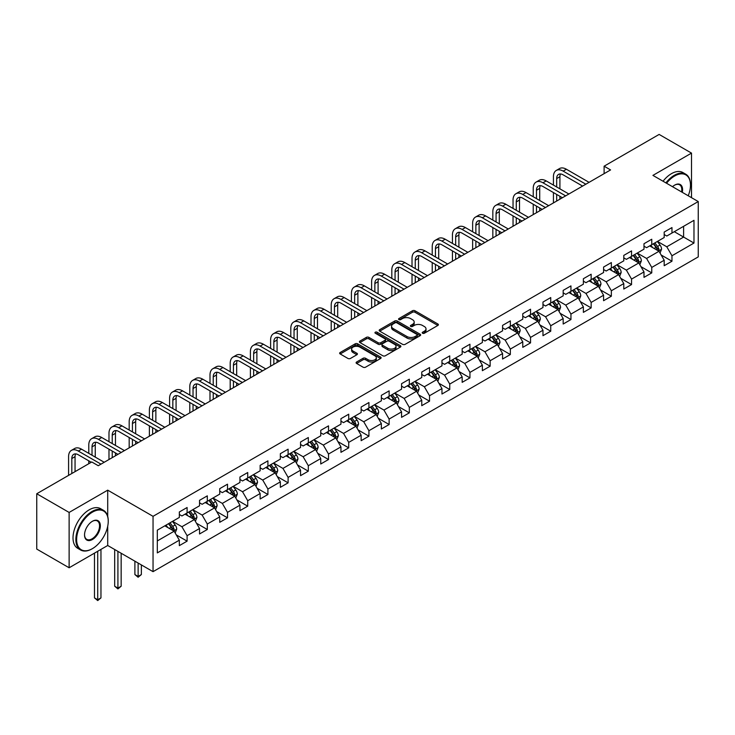 <?xml version="1.0" encoding="UTF-8"?>
<svg xmlns="http://www.w3.org/2000/svg" width="735" height="735" viewBox="0 0 735 735"><rect width="100%" height="100%" fill="white"/><g stroke="black" fill="none" stroke-linecap="round" stroke-linejoin="round"><path stroke-width="1.1" d="M422.579 333.249A1.259 0.726 0 0 0 424.352 333.249L437.858 325.449A1.801 1.038 0 0 0 438.391 324.714A1.801 1.038 0 0 0 437.858 323.979L414.981 310.767A1.801 1.038 0 0 0 412.436 310.767L398.93 318.567A1.259 0.726 0 0 0 398.563 319.082A1.259 0.726 0 0 0 398.93 319.596A1.259 0.726 0 0 0 400.713 319.596L402.458 318.586A5.751 3.317 0 0 1 410.599 318.586L412.5 319.688A5.751 3.317 0 0 1 414.182 322.04A5.751 3.317 0 0 1 412.5 324.383L410.755 325.394A1.259 0.726 0 0 0 410.387 325.908A1.259 0.726 0 0 0 410.755 326.423A1.259 0.726 0 0 0 412.537 326.423L414.283 325.412A5.751 3.317 0 0 1 422.414 325.412L424.325 326.515A5.751 3.317 0 0 1 426.006 328.867A5.751 3.317 0 0 1 424.325 331.209L422.579 332.22A1.259 0.726 0 0 0 422.202 332.735A1.259 0.726 0 0 0 422.579 333.249L422.579 332.22M356.631 361.997A1.801 1.038 0 0 0 356.108 362.732A1.801 1.038 0 0 0 356.631 363.467L363.053 367.169A1.801 1.038 0 0 0 365.598 367.169L380.592 358.515A1.801 1.038 0 0 0 381.125 357.78A1.801 1.038 0 0 0 380.592 357.045L357.715 343.833A1.801 1.038 0 0 0 355.17 343.833L340.176 352.497A1.801 1.038 0 0 0 339.644 353.232A1.801 1.038 0 0 0 340.176 353.958L347.931 358.441A1.801 1.038 0 0 0 350.466 358.441L356.888 354.729A1.801 1.038 0 0 0 357.412 353.994A1.801 1.038 0 0 0 356.888 353.269L353.039 351.045A4.805 2.775 0 0 1 351.633 349.079A4.805 2.775 0 0 1 354.601 346.516A4.805 2.775 0 0 1 359.847 347.122L374.905 355.813A4.805 2.775 0 0 1 376.311 357.78A4.805 2.775 0 0 1 373.343 360.343A4.805 2.775 0 0 1 368.106 359.737L365.598 358.294A1.801 1.038 0 0 0 363.053 358.294L356.631 361.997L356.631 363.467M107.714 490.162L69.127 512.442L36.75 493.755L36.75 549.082L69.127 567.769L107.714 545.489L153.045 571.665L153.045 516.328L107.714 490.162L107.714 516.429M691.516 197.669L691.516 153.11L652.928 175.389L698.25 201.555L153.045 516.328M691.516 153.11L659.139 134.422L604.106 166.193L604.106 173.671M36.75 493.755L91.792 461.975L98.26 465.714L610.574 169.932L604.106 166.193M402.587 344.347A1.801 1.038 0 0 0 405.132 344.347L420.126 335.684A1.801 1.038 0 0 0 420.659 334.958A1.801 1.038 0 0 0 420.126 334.223L397.249 321.011A1.801 1.038 0 0 0 394.704 321.011L379.701 329.666A1.801 1.038 0 0 0 379.177 330.401A1.801 1.038 0 0 0 379.701 331.136L402.587 344.347M375.824 333.515A1.259 0.726 0 0 1 377.101 333.699L400.336 347.113L385.361 355.758A1.801 1.038 0 0 1 382.816 355.758L359.939 342.547L359.939 341.086A1.801 1.038 0 0 0 359.415 341.812A1.801 1.038 0 0 0 359.939 342.547M359.939 341.086L366.361 337.374A1.801 1.038 0 0 1 368.896 337.374L378.176 342.731A1.801 1.038 0 0 0 380.721 342.731L384.984 340.277A1.801 1.038 0 0 0 385.507 339.542A1.801 1.038 0 0 0 384.984 338.807L375.319 333.231A1.259 0.726 0 0 1 374.951 332.716A1.259 0.726 0 0 1 375.732 332.045A1.259 0.726 0 0 1 377.101 332.202L400.364 345.634A1.801 1.038 0 0 1 400.887 346.369A1.801 1.038 0 0 1 400.364 347.104L400.364 345.634M153.045 571.665L698.25 256.892L698.25 201.555M176.29 534.915L187.103 541.153L187.103 535.696L199.534 528.52L199.534 533.977L207.307 529.494L207.307 524.037L219.737 516.852L219.737 522.309L227.51 517.826L227.51 512.368L239.941 505.193L239.941 510.65L247.713 506.167L247.713 500.71L260.144 493.525L260.144 498.982L267.917 494.499L267.917 489.041L280.347 481.866L280.347 487.323L288.111 482.84L288.111 477.382L300.551 470.198L300.551 475.655L308.314 471.172L308.314 465.714L320.754 458.539L320.754 463.996L328.517 459.513L328.517 454.046L340.948 446.871L340.948 452.328L348.721 447.845L348.721 442.387L361.151 435.212L361.151 440.669L368.924 436.186L368.924 430.719L381.355 423.544L381.355 429.001L389.127 424.518L389.127 419.06L401.558 411.885L401.558 417.342L409.331 412.849L409.331 407.392L421.761 400.217L421.761 405.674L429.534 401.191L429.534 395.733L441.965 388.558L441.965 394.015L449.737 389.522L449.737 384.065L462.168 376.89L462.168 382.347L469.941 377.863L469.941 372.406L482.371 365.231L482.371 370.688L490.135 366.195L490.135 360.738L502.575 353.563L502.575 359.02L510.338 354.536L510.338 349.079L522.778 341.894L522.778 347.361L530.541 342.868L530.541 337.411L542.972 330.236L542.972 335.693L550.745 331.209L550.745 325.752L563.175 318.567L563.175 324.034L570.948 319.541L570.948 314.084L583.379 306.908L583.379 312.366L591.151 307.882L591.151 302.425L603.582 295.24L603.582 300.698L611.355 296.214L611.355 290.757L623.785 283.581L623.785 289.039L631.558 284.555L631.558 279.098L643.989 271.913L643.989 277.371L651.761 272.887L651.761 267.43L664.192 260.254L664.192 265.712L671.965 261.228L671.965 255.771L693.978 243.055L693.978 220.325L683.614 226.306L683.614 237.074L693.978 243.055M187.103 541.153L179.331 545.646L179.331 540.179L157.318 552.895L157.318 530.165L179.331 517.449L179.331 511.992L187.103 507.508L187.103 512.966L199.534 505.79L199.534 500.333L207.307 495.849L207.307 501.307L219.737 494.122L219.737 488.665L227.51 484.181L227.51 489.639L239.941 482.463L239.941 477.006L247.713 472.522L247.713 477.98L260.144 470.795L260.144 465.338L267.917 460.854L267.917 466.312L280.347 459.136L280.347 453.679L288.111 449.186L288.111 454.653L300.551 447.468L300.551 442.011L308.314 437.527L308.314 442.985L320.754 435.809L320.754 430.352L328.517 425.859L328.517 431.316L340.948 424.141L340.948 418.684L348.721 414.2L348.721 419.657L361.151 412.482L361.151 407.025L368.924 402.532L368.924 407.989L381.355 400.814L381.355 395.356L389.127 390.873L389.127 396.33L401.558 389.155L401.558 383.698L409.331 379.205L409.331 384.662L421.761 377.487L421.761 372.029L429.534 367.546L429.534 373.003L441.965 365.828L441.965 360.37L449.737 355.878L449.737 361.335L462.168 354.16L462.168 348.702L469.941 344.219L469.941 349.676L482.371 342.501L482.371 337.034L490.135 332.551L490.135 338.008L502.575 330.833L502.575 325.375L510.338 320.892L510.338 326.349L522.778 319.174L522.778 313.707L530.541 309.224L530.541 314.681L542.972 307.506L542.972 302.048L550.745 297.565L550.745 303.022L563.175 295.837L563.175 290.38L570.948 285.897L570.948 291.354L583.379 284.179L583.379 278.721L591.151 274.238L591.151 279.695L603.582 272.51L603.582 267.053L611.355 262.57L611.355 268.027L623.785 260.851L623.785 255.394L631.558 250.911L631.558 256.368L643.989 249.183L643.989 243.726L651.761 239.242L651.761 244.7L664.192 237.524L664.192 232.067L671.965 227.574L671.965 233.041L693.978 220.325M185.027 514.16L194.352 519.544L181.922 526.729L172.596 521.345M179.331 514.463L181.922 515.961L187.103 512.966M181.922 526.729L187.103 535.696M194.352 519.544L199.534 528.52M205.23 502.501L214.556 507.885L202.125 515.06L192.8 509.677M199.534 502.795L202.125 504.293L207.307 501.307M202.125 515.06L207.307 524.037M214.556 507.885L219.737 516.852M225.434 490.833L234.759 496.217L222.328 503.401L213.003 498.018M219.737 491.136L222.328 492.634L227.51 489.639M222.328 503.401L227.51 512.368M234.759 496.217L239.941 505.193M245.637 479.174L254.962 484.558L242.532 491.733L233.206 486.349M239.941 479.468L242.532 480.966L247.713 477.98M242.532 491.733L247.713 500.71M254.962 484.558L260.144 493.525M265.84 467.506L275.166 472.89L262.735 480.065L253.41 474.691M260.144 467.809L262.735 469.307L267.917 466.312M262.735 480.065L267.917 489.041M275.166 472.89L280.347 481.866M286.044 455.847L295.369 461.231L282.938 468.406L273.613 463.022M280.347 456.141L282.938 457.639L288.111 454.653M282.938 468.406L288.111 477.382M295.369 461.231L300.551 470.198M306.247 444.179L315.572 449.563L303.142 456.738L293.816 451.354M300.551 444.482L303.142 445.98L308.314 442.985M303.142 456.738L308.314 465.714M315.572 449.563L320.754 458.539M326.45 432.52L335.776 437.904L323.336 445.079L314.02 439.695M320.754 432.814L323.336 434.312L328.517 431.316M323.336 445.079L328.517 454.046M335.776 437.904L340.948 446.871M346.654 420.852L355.97 426.236L343.539 433.411L334.214 428.027M340.948 421.155L343.539 422.643L348.721 419.657M343.539 433.411L348.721 442.387M355.97 426.236L361.151 435.212M366.857 409.193L376.173 414.577L363.742 421.752L354.417 416.368M361.151 409.487L363.742 410.984L368.924 407.989M363.742 421.752L368.924 430.719M376.173 414.577L381.355 423.544M387.051 397.525L396.376 402.909L383.946 410.084L374.62 404.7M381.355 397.828L383.946 399.316L389.127 396.33M383.946 410.084L389.127 419.06M396.376 402.909L401.558 411.885M407.254 385.866L416.58 391.25L404.149 398.425L394.824 393.041M401.558 386.16L404.149 387.657L409.331 384.662M404.149 398.425L409.331 407.392M416.58 391.25L421.761 400.217M427.458 374.198L436.783 379.582L424.352 386.757L415.027 381.373M421.761 374.501L424.352 375.989L429.534 373.003M424.352 386.757L429.534 395.733M436.783 379.582L441.965 388.558M447.661 362.539L456.986 367.923L444.556 375.098L435.23 369.714M441.965 362.833L444.556 364.33L449.737 361.335M444.556 375.098L449.737 384.065M456.986 367.923L462.168 376.89M467.864 350.871L477.19 356.254L464.759 363.43L455.434 358.046M462.168 351.174L464.759 352.662L469.941 349.676M464.759 363.43L469.941 372.406M477.19 356.254L482.371 365.231M488.068 339.212L497.393 344.586L484.962 351.771L475.637 346.387M482.371 339.506L484.962 341.003L490.135 338.008M484.962 351.771L490.135 360.738M497.393 344.586L502.575 353.563M508.271 327.544L517.596 332.927L505.166 340.103L495.84 334.719M502.575 327.847L505.166 329.335L510.338 326.349M505.166 340.103L510.338 349.079M517.596 332.927L522.778 341.894M528.474 315.875L537.799 321.259L525.36 328.444L516.043 323.06M522.778 316.179L525.36 317.676L530.541 314.681M525.36 328.444L530.541 337.411M537.799 321.259L542.972 330.236M548.678 304.216L558.003 309.6L545.563 316.776L536.238 311.392M542.972 304.51L545.563 306.008L550.745 303.022M545.563 316.776L550.745 325.752M558.003 309.6L563.175 318.567M568.881 292.548L578.197 297.932L565.766 305.117L556.441 299.733M563.175 292.852L565.766 294.349L570.948 291.354M565.766 305.117L570.948 314.084M578.197 297.932L583.379 306.908M589.075 280.889L598.4 286.273L585.97 293.449L576.644 288.065M583.379 281.183L585.97 282.681L591.151 279.695M585.97 293.449L591.151 302.425M598.4 286.273L603.582 295.24M609.278 269.221L618.604 274.605L606.173 281.79L596.848 276.406M603.582 269.524L606.173 271.022L611.355 268.027M606.173 281.79L611.355 290.757M618.604 274.605L623.785 283.581M629.482 257.562L638.807 262.946L626.376 270.122L617.051 264.738M623.785 257.856L626.376 259.354L631.558 256.368M626.376 270.122L631.558 279.098M638.807 262.946L643.989 271.913M649.685 245.894L659.01 251.278L646.579 258.454L637.254 253.079M643.989 246.197L646.579 247.695L651.761 244.7M646.579 258.454L651.761 267.43M659.01 251.278L664.192 260.254M674.289 231.69L683.614 237.074L666.783 246.795L657.457 241.411M664.192 234.529L666.783 236.027L671.965 233.041M666.783 246.795L671.965 255.771M69.127 512.442L69.127 567.769M157.318 540.932L174.149 531.212L164.824 525.828M174.149 531.212L179.331 540.179M661.151 254.981L671.965 261.228M640.948 266.649L651.761 272.887M620.744 278.308L631.558 284.555M600.541 289.976L611.355 296.214M580.338 301.635L591.151 307.882M560.134 313.303L570.948 319.541M539.931 324.962L550.745 331.209M519.728 336.63L530.541 342.868M499.524 348.289L510.338 354.536M479.33 359.957L490.135 366.195M459.127 371.616L469.941 377.863M438.924 383.284L449.737 389.522M418.72 394.943L429.534 401.191M398.517 406.611L409.331 412.849M378.314 418.27L389.127 424.518M358.11 429.938L368.924 436.186M337.907 441.606L348.721 447.845M317.704 453.265L328.517 459.513M297.5 464.933L308.314 471.172M277.297 476.592L288.111 482.84M257.103 488.261L267.917 494.499M236.9 499.919L247.713 506.167M216.696 511.588L227.51 517.826M196.493 523.246L207.307 529.494M107.714 545.489L107.714 526.196M423.075 333.424L424.325 332.707A5.751 3.317 0 0 0 426.006 330.355L426.006 328.867M414.182 322.04L414.182 323.529A5.751 3.317 0 0 1 412.5 325.881L411.26 326.597M437.839 325.467L414.981 312.265A1.801 1.038 0 0 0 412.436 312.265L399.436 319.771M420.108 335.702L397.249 322.509A1.801 1.038 0 0 0 394.704 322.509L379.729 331.154M416.947 335.463A1.259 0.726 0 0 0 417.315 334.958A1.259 0.726 0 0 0 416.947 334.443L396.863 322.84A1.259 0.726 0 0 0 395.09 322.84L393.243 323.905A5.751 3.317 0 0 0 391.562 326.257A5.751 3.317 0 0 0 393.243 328.609L406.969 336.529A5.751 3.317 0 0 0 415.11 336.529L416.947 335.463L416.947 336.961A1.259 0.726 0 0 0 417.315 336.446L417.315 334.958M391.562 326.257L391.562 327.755A5.751 3.317 0 0 0 393.243 330.098L393.243 328.609M416.947 336.961L415.11 338.026A5.751 3.317 0 0 1 406.969 338.026L393.243 330.098M359.966 342.565L366.361 338.872L366.361 337.374M385.507 339.542L385.507 341.04A1.801 1.038 0 0 1 384.984 341.766L380.721 344.228A1.801 1.038 0 0 1 378.176 344.228L368.896 338.872A1.801 1.038 0 0 0 366.361 338.872M387.804 348.289A4.805 2.775 0 0 0 393.05 348.895A4.805 2.775 0 0 0 396.018 346.332A4.805 2.775 0 0 0 394.612 344.366L389.302 341.297A1.801 1.038 0 0 0 386.757 341.297L382.503 343.76A1.801 1.038 0 0 0 381.979 344.494A1.801 1.038 0 0 0 382.503 345.229L387.804 348.289L387.804 349.786A4.805 2.775 0 0 0 393.05 350.393A4.805 2.775 0 0 0 396.018 347.82L396.018 346.332M381.979 344.494L381.979 345.992A1.801 1.038 0 0 0 382.503 346.727L382.503 345.229M387.804 349.786L382.503 346.727M376.311 357.78L376.311 359.277A4.805 2.775 0 0 1 373.343 361.84A4.805 2.775 0 0 1 368.106 361.234L365.598 359.783A1.801 1.038 0 0 0 363.053 359.783L356.659 363.476M351.633 349.079L351.633 350.577A4.805 2.775 0 0 0 353.039 352.543L353.039 351.045M356.861 354.748L353.039 352.543M380.574 358.524L357.715 345.331A1.801 1.038 0 0 0 355.17 345.331L340.195 353.976M660.03 253.051L661.573 249.174A4.851 2.802 -120 0 0 660.03 245.04L657.356 241.475M652.689 247.631L650.879 245.205M658.257 250.846L658.955 249.376A4.851 2.802 -120 0 0 657.568 246.464L654.894 242.89M653.672 243.597L656.64 247.548A2.471 1.424 60 0 1 657.09 248.301L658.955 249.376M653.341 243.79L656.015 247.355A4.851 2.802 60 0 1 657.402 250.277M553.437 185.091L553.437 176.722A13.735 7.929 60 0 1 556.285 170.437L559.519 168.563A13.735 7.929 60 0 1 566.391 169.243L589.075 182.344M556.285 170.437A13.735 7.929 60 0 1 563.157 171.117L585.841 184.209M582.607 186.084L563.157 174.856A9.16 5.283 -120 0 0 558.572 174.397A9.16 5.283 -120 0 0 556.68 178.587L556.68 186.966M560.493 173.975A9.16 5.283 -120 0 0 559.914 176.722L559.914 188.831M556.68 194.444L556.68 201.05M559.914 196.309L559.914 199.185M553.437 202.924L553.437 192.57M688.236 195.776A22.344 12.899 120 0 0 690.477 185.11A22.344 12.899 120 0 0 674.684 175.987A22.344 12.899 120 0 0 666.562 183.263M665.892 182.877A22.895 13.221 -60 0 1 674.289 175.316A22.895 13.221 -60 0 1 685.737 174.186A22.895 13.221 -60 0 1 690.477 184.66A22.895 13.221 -60 0 1 690.477 184.889M672.525 186.708A11.172 6.45 -60 0 1 674.684 185.11L674.684 185.11A11.172 6.45 -60 0 1 682.282 192.34M663.043 181.233A22.895 13.221 -60 0 1 671.441 173.671A22.895 13.221 -60 0 1 682.888 172.541L685.737 174.186M681.575 191.936A10.621 6.137 120 0 0 679.599 184.807A10.621 6.137 120 0 0 674.482 185.229M92.05 548.852L92.435 548.632A22.344 12.899 120 0 0 108.238 521.271A22.344 12.899 120 0 0 92.435 512.148A22.344 12.899 120 0 0 76.633 539.508A22.344 12.899 120 0 0 92.435 548.632L92.05 548.852A22.895 13.221 -60 0 1 80.602 549.991A22.895 13.221 -60 0 1 77.092 531.644A22.895 13.221 -60 0 1 92.05 511.468A22.895 13.221 -60 0 1 103.497 510.338A22.895 13.221 -60 0 1 108.238 520.821A22.895 13.221 -60 0 1 108.238 521.041M92.435 539.508A11.172 6.45 -60 0 1 84.534 534.951A11.172 6.45 -60 0 1 92.435 521.262L92.435 521.262A11.172 6.45 -60 0 1 100.337 525.828A11.172 6.45 -60 0 1 92.435 539.508M84.543 534.722A10.621 6.137 120 0 0 86.739 539.361A10.621 6.137 120 0 0 92.05 538.838A10.621 6.137 120 0 0 98.986 529.476A10.621 6.137 120 0 0 97.36 520.968A10.621 6.137 120 0 0 92.243 521.381M80.602 549.991L77.754 548.347A22.895 13.221 -60 0 1 74.244 529.999A22.895 13.221 -60 0 1 89.201 509.824A22.895 13.221 -60 0 1 100.649 508.693L103.497 510.338M639.836 264.719L641.37 260.833A4.851 2.802 -120 0 0 639.827 256.699L637.153 253.134M632.495 259.299L630.676 256.873M638.053 262.514L638.752 261.044A4.851 2.802 -120 0 0 637.364 258.123L634.691 254.558M633.478 255.256L636.437 259.216A2.471 1.424 60 0 1 636.887 259.969L638.752 261.044M633.138 255.449L635.812 259.023A4.851 2.802 60 0 1 637.199 261.936M619.633 276.378L621.167 272.501A4.851 2.802 -120 0 0 619.623 268.367L616.95 264.802M612.292 270.958L610.473 268.541M617.85 274.173L618.548 272.703A4.851 2.802 -120 0 0 617.161 269.791L614.488 266.217M613.275 266.924L616.233 270.875A2.471 1.424 60 0 1 616.683 271.628L618.548 272.703M612.935 267.117L615.608 270.682A4.851 2.802 60 0 1 616.996 273.604M533.233 196.759L533.233 188.39A13.735 7.929 60 0 1 536.081 182.096L539.315 180.231A13.735 7.929 60 0 1 546.188 180.911L568.881 194.012M536.081 182.096A13.735 7.929 60 0 1 542.954 182.776L565.638 195.877M562.404 197.743L542.954 186.515A9.16 5.283 -120 0 0 538.369 186.065A9.16 5.283 -120 0 0 536.476 190.255L536.476 198.625M540.289 185.643A9.16 5.283 -120 0 0 539.711 188.39L539.711 200.499M536.476 206.103L536.476 212.718M539.711 207.977L539.711 210.844M533.233 214.583L533.233 204.238M513.039 208.428L513.039 200.049A13.735 7.929 60 0 1 515.878 193.764L519.121 191.89A13.735 7.929 60 0 1 525.984 192.57L548.678 205.671M515.878 193.764A13.735 7.929 60 0 1 522.75 194.444L545.434 207.536M542.2 209.411L522.75 198.184A9.16 5.283 -120 0 0 518.166 197.724A9.16 5.283 -120 0 0 516.273 201.923L516.273 210.293M520.086 197.302A9.16 5.283 -120 0 0 519.507 200.049L519.507 212.158M516.273 217.771L516.273 224.377M519.507 219.636L519.507 222.512M513.039 226.251L513.039 215.897M599.429 288.046L600.964 284.16A4.851 2.802 -120 0 0 599.42 280.026L596.746 276.461M592.088 282.626L590.269 280.2M597.656 285.841L598.345 284.371A4.851 2.802 -120 0 0 596.958 281.45L594.284 277.885M593.071 278.583L596.03 282.543A2.471 1.424 60 0 1 596.48 283.297L598.345 284.371M592.732 278.776L595.405 282.35A4.851 2.802 60 0 1 596.792 285.263M579.226 299.705L580.76 295.828A4.851 2.802 -120 0 0 579.217 291.694L576.543 288.129M571.885 294.285L570.066 291.868M577.453 297.5L578.142 296.03A4.851 2.802 -120 0 0 576.755 293.118L574.081 289.544M572.868 290.252L575.836 294.211A2.471 1.424 60 0 1 576.277 294.956L578.142 296.03M572.528 290.444L575.202 294.009A4.851 2.802 60 0 1 576.589 296.931M559.023 311.374L560.566 307.487A4.851 2.802 -120 0 0 559.013 303.362L556.34 299.788M551.682 305.953L549.863 303.527M557.249 309.169L557.938 307.699A4.851 2.802 -120 0 0 556.551 304.777L553.878 301.212M552.665 301.91L555.632 305.87A2.471 1.424 60 0 1 556.083 306.624L557.938 307.699M552.325 302.103L554.999 305.677A4.851 2.802 60 0 1 556.386 308.599M492.836 220.087L492.836 211.717A13.735 7.929 60 0 1 495.675 205.423L498.918 203.558A13.735 7.929 60 0 1 505.781 204.238L528.474 217.339M495.675 205.423A13.735 7.929 60 0 1 502.547 206.103L525.231 219.205M521.997 221.07L502.547 209.843A9.16 5.283 -120 0 0 497.962 209.392A9.16 5.283 -120 0 0 496.07 213.582L496.07 221.961M499.883 208.97A9.16 5.283 -120 0 0 499.304 211.717L499.304 223.826M496.07 229.43L496.07 236.045M499.304 231.304L499.304 234.171M492.836 237.91L492.836 227.565M472.633 231.755L472.633 223.376A13.735 7.929 60 0 1 475.471 217.091L478.715 215.217A13.735 7.929 60 0 1 485.578 215.897L508.271 228.998M475.471 217.091A13.735 7.929 60 0 1 482.344 217.771L505.028 230.873M501.794 232.738L482.344 221.511A9.16 5.283 -120 0 0 477.768 221.051A9.16 5.283 -120 0 0 475.867 225.25L475.867 233.62M479.679 220.629A9.16 5.283 -120 0 0 479.11 223.376L479.11 235.485M475.867 241.098L475.867 247.704M479.11 242.963L479.11 245.839M472.633 249.578L472.633 239.224M452.429 243.414L452.429 235.044A13.735 7.929 60 0 1 455.268 228.75L458.511 226.885A13.735 7.929 60 0 1 465.374 227.565L488.068 240.667M455.268 228.75A13.735 7.929 60 0 1 462.14 229.43L484.834 242.532M481.59 244.406L462.14 233.17A9.16 5.283 -120 0 0 457.565 232.719A9.16 5.283 -120 0 0 455.663 236.909L455.663 245.288M459.476 232.297A9.16 5.283 -120 0 0 458.906 235.044L458.906 247.153M455.663 252.757L455.663 259.372M458.906 254.632L458.906 257.498M452.429 261.237L452.429 250.892M538.819 323.033L540.363 319.155A4.851 2.802 -120 0 0 538.81 315.021L536.137 311.456M531.478 317.612L529.659 315.196M537.046 320.827L537.735 319.358A4.851 2.802 -120 0 0 536.348 316.445L533.674 312.871M532.462 313.579L535.429 317.538A2.471 1.424 60 0 1 535.879 318.283L537.735 319.358M532.122 313.771L534.795 317.336A4.851 2.802 60 0 1 536.183 320.258M432.226 255.082L432.226 246.703A13.735 7.929 60 0 1 435.074 240.418L438.308 238.544A13.735 7.929 60 0 1 445.18 239.224L467.864 252.325M435.074 240.418A13.735 7.929 60 0 1 441.937 241.098L464.63 254.2M461.387 256.065L441.937 244.838A9.16 5.283 -120 0 0 437.362 244.378A9.16 5.283 -120 0 0 435.46 248.577L435.46 256.947M439.273 243.956A9.16 5.283 -120 0 0 438.703 246.703L438.703 258.821M435.46 264.425L435.46 271.031M438.703 266.29L438.703 269.166M432.226 272.906L432.226 262.551M518.616 334.701L520.159 330.814A4.851 2.802 -120 0 0 518.607 326.689L515.933 323.115M511.275 329.28L509.456 326.854M516.843 332.496L517.541 331.026A4.851 2.802 -120 0 0 516.145 328.104L513.471 324.539M512.258 325.238L515.226 329.197A2.471 1.424 60 0 1 515.676 329.951L517.541 331.026M511.918 325.44L514.592 329.004A4.851 2.802 60 0 1 515.979 331.926M412.023 266.741L412.023 258.371A13.735 7.929 60 0 1 414.871 252.077L418.105 250.212A13.735 7.929 60 0 1 424.977 250.892L447.661 263.994M414.871 252.077A13.735 7.929 60 0 1 421.734 252.757L444.427 265.859M441.184 267.733L421.734 256.497A9.16 5.283 -120 0 0 417.158 256.046A9.16 5.283 -120 0 0 415.257 260.236L415.257 268.615M419.069 255.624A9.16 5.283 -120 0 0 418.5 258.371L418.5 270.48M415.257 276.084L415.257 282.699M418.5 277.959L418.5 280.825M412.023 284.564L412.023 274.219M498.413 346.36L499.956 342.482A4.851 2.802 -120 0 0 498.404 338.348L495.73 334.783M491.072 340.939L489.262 338.523M496.639 344.155L497.338 342.685A4.851 2.802 -120 0 0 495.941 339.772L493.277 336.198M492.055 336.906L495.022 340.865A2.471 1.424 60 0 1 495.473 341.61L497.338 342.685M491.715 337.099L494.389 340.663A4.851 2.802 60 0 1 495.785 343.585M391.819 278.409L391.819 270.03A13.735 7.929 60 0 1 394.667 263.746L397.901 261.871A13.735 7.929 60 0 1 404.774 262.551L427.458 275.653M394.667 263.746A13.735 7.929 60 0 1 401.531 264.425L424.224 277.527M420.98 279.392L401.531 268.165A9.16 5.283 -120 0 0 396.955 267.705A9.16 5.283 -120 0 0 395.062 271.904L395.062 280.274M398.866 267.283A9.16 5.283 -120 0 0 398.296 270.03L398.296 282.148M395.062 287.752L395.062 294.358M398.296 289.618L398.296 292.493M391.819 296.233L391.819 285.878M478.209 358.028L479.753 354.141A4.851 2.802 -120 0 0 478.2 350.016L475.527 346.442M470.869 352.607L469.059 350.182M476.436 355.823L477.134 354.353A4.851 2.802 -120 0 0 475.747 351.431L473.074 347.866M471.852 348.565L474.819 352.524A2.471 1.424 60 0 1 475.269 353.278L477.134 354.353M471.512 348.767L474.185 352.331A4.851 2.802 60 0 1 475.582 355.253M371.616 290.068L371.616 281.698A13.735 7.929 60 0 1 374.464 275.404L377.698 273.539A13.735 7.929 60 0 1 384.57 274.219L407.254 287.321M374.464 275.404A13.735 7.929 60 0 1 381.327 276.084L404.02 289.186M400.786 291.06L381.327 279.824A9.16 5.283 -120 0 0 376.752 279.373A9.16 5.283 -120 0 0 374.859 283.563L374.859 291.942M378.663 278.951A9.16 5.283 -120 0 0 378.093 281.698L378.093 293.807M374.859 299.411L374.859 306.026M378.093 301.286L378.093 304.152M371.616 307.892L371.616 297.546M458.006 369.687L459.55 365.81A4.851 2.802 -120 0 0 457.997 361.675L455.332 358.11M450.665 364.275L448.855 361.85M456.233 367.482L456.931 366.021A4.851 2.802 -120 0 0 455.544 363.099L452.87 359.525M451.648 360.233L454.616 364.192A2.471 1.424 60 0 1 455.066 364.937L456.931 366.021M451.318 360.426L453.991 363.99A4.851 2.802 60 0 1 455.378 366.912M351.413 301.736L351.413 293.357A13.735 7.929 60 0 1 354.261 287.073L357.495 285.198A13.735 7.929 60 0 1 364.367 285.878L387.051 298.98M354.261 287.073A13.735 7.929 60 0 1 361.124 287.752L383.817 300.854M380.583 302.719L361.124 291.492A9.16 5.283 -120 0 0 356.548 291.032A9.16 5.283 -120 0 0 354.656 295.231L354.656 303.601M358.469 290.61A9.16 5.283 -120 0 0 357.89 293.357L357.89 305.475M354.656 311.08L354.656 317.685M357.89 312.945L357.89 315.82M351.413 319.56L351.413 309.214M437.803 381.355L439.346 377.478A4.851 2.802 -120 0 0 437.803 373.343L435.129 369.769M430.462 375.934L428.652 373.509M436.03 379.15L436.728 377.68A4.851 2.802 -120 0 0 435.34 374.758L432.667 371.193M431.445 371.892L434.413 375.851A2.471 1.424 60 0 1 434.863 376.605L436.728 377.68M431.114 372.094L433.788 375.659A4.851 2.802 60 0 1 435.175 378.58M331.209 313.395L331.209 305.025A13.735 7.929 60 0 1 334.058 298.732L337.291 296.866A13.735 7.929 60 0 1 344.164 297.546L366.857 310.648M334.058 298.732A13.735 7.929 60 0 1 340.93 299.411L363.614 312.513M360.38 314.387L340.93 303.151A9.16 5.283 -120 0 0 336.345 302.701A9.16 5.283 -120 0 0 334.453 306.89L334.453 315.269M338.265 302.278A9.16 5.283 -120 0 0 337.687 305.025L337.687 317.134M334.453 322.748L334.453 329.353M337.687 324.613L337.687 327.479M331.209 331.219L331.209 320.873M417.609 393.014L419.143 389.137A4.851 2.802 -120 0 0 417.599 385.002L414.926 381.437M410.268 387.602L408.449 385.177M415.826 390.809L416.524 389.348A4.851 2.802 -120 0 0 415.137 386.426L412.464 382.852M411.251 383.56L414.209 387.52A2.471 1.424 60 0 1 414.659 388.264L416.524 389.348M410.911 383.753L413.584 387.317A4.851 2.802 60 0 1 414.972 390.239M311.015 325.063L311.015 316.684A13.735 7.929 60 0 1 313.854 310.4L317.097 308.525A13.735 7.929 60 0 1 323.96 309.214L346.654 322.307M313.854 310.4A13.735 7.929 60 0 1 320.726 311.08L343.41 324.181M340.176 326.046L320.726 314.819A9.16 5.283 -120 0 0 316.142 314.369A9.16 5.283 -120 0 0 314.249 318.558L314.249 326.928M318.062 313.946A9.16 5.283 -120 0 0 317.483 316.684L317.483 328.802M314.249 334.407L314.249 341.012M317.483 336.272L317.483 339.147M311.015 342.887L311.015 332.542M397.405 404.682L398.94 400.805A4.851 2.802 -120 0 0 397.396 396.67L394.723 393.096M390.065 399.261L388.245 396.836M395.632 402.477L396.321 401.007A4.851 2.802 -120 0 0 394.934 398.085L392.26 394.52M391.048 395.219L394.006 399.178A2.471 1.424 60 0 1 394.456 399.932L396.321 401.007M390.708 395.421L393.381 398.986A4.851 2.802 60 0 1 394.768 401.907M290.812 336.722L290.812 328.352A13.735 7.929 60 0 1 293.651 322.059L296.894 320.194A13.735 7.929 60 0 1 303.757 320.873L326.45 333.975M293.651 322.059A13.735 7.929 60 0 1 300.523 322.748L323.207 335.84M319.973 337.714L300.523 326.478A9.16 5.283 -120 0 0 295.939 326.028A9.16 5.283 -120 0 0 294.046 330.217L294.046 338.596M297.859 325.605A9.16 5.283 -120 0 0 297.28 328.352L297.28 340.461M294.046 346.075L294.046 352.681M297.28 347.94L297.28 350.806M290.812 354.546L290.812 344.2M377.202 416.341L378.736 412.464A4.851 2.802 -120 0 0 377.193 408.329L374.519 404.764M369.861 410.929L368.042 408.504M375.429 414.136L376.118 412.675A4.851 2.802 -120 0 0 374.731 409.753L372.057 406.189M370.844 406.887L373.812 410.847A2.471 1.424 60 0 1 374.253 411.6L376.118 412.675M370.504 407.08L373.178 410.654A4.851 2.802 60 0 1 374.565 413.566M270.609 348.39L270.609 340.011A13.735 7.929 60 0 1 273.448 333.727L276.691 331.862A13.735 7.929 60 0 1 283.554 332.542L306.247 345.634M273.448 333.727A13.735 7.929 60 0 1 280.32 334.407L303.004 347.508M299.77 349.373L280.32 338.146A9.16 5.283 -120 0 0 275.744 337.696A9.16 5.283 -120 0 0 273.843 341.885L273.843 350.255M277.655 337.273A9.16 5.283 -120 0 0 277.077 340.011L277.077 352.129M273.843 357.734L273.843 364.339M277.077 359.608L277.077 362.474M270.609 366.214L270.609 355.869M356.999 428.009L358.542 424.132A4.851 2.802 -120 0 0 356.989 419.997L354.316 416.423M349.658 422.588L347.839 420.163M355.225 425.804L355.915 424.334A4.851 2.802 -120 0 0 354.527 421.412L351.854 417.847M350.641 418.546L353.608 422.506A2.471 1.424 60 0 1 354.059 423.259L355.915 424.334M350.301 418.748L352.975 422.313A4.851 2.802 60 0 1 354.362 425.234M250.405 360.049L250.405 351.679A13.735 7.929 60 0 1 253.244 345.395L256.487 343.521A13.735 7.929 60 0 1 263.35 344.2L286.044 357.302M253.244 345.395A13.735 7.929 60 0 1 260.116 346.075L282.81 359.167M279.566 361.041L260.116 349.805A9.16 5.283 -120 0 0 255.541 349.355A9.16 5.283 -120 0 0 253.639 353.544L253.639 361.923M257.452 348.932A9.16 5.283 -120 0 0 256.882 351.679L256.882 363.788M253.639 369.402L253.639 376.008M256.882 371.267L256.882 374.143M250.405 377.873L250.405 367.528M336.795 439.677L338.339 435.791A4.851 2.802 -120 0 0 336.786 431.656L334.113 428.092M329.455 434.256L327.635 431.831M335.022 437.463L335.711 436.002A4.851 2.802 -120 0 0 334.324 433.08L331.65 429.516M330.438 430.214L333.405 434.174A2.471 1.424 60 0 1 333.855 434.927L335.711 436.002M330.098 430.407L332.771 433.981A4.851 2.802 60 0 1 334.159 436.893M230.202 371.717L230.202 363.338A13.735 7.929 60 0 1 233.05 357.054L236.284 355.189A13.735 7.929 60 0 1 243.147 355.869L265.84 368.961M233.05 357.054A13.735 7.929 60 0 1 239.913 357.734L262.606 370.835M259.363 372.7L239.913 361.473A9.16 5.283 -120 0 0 235.338 361.023A9.16 5.283 -120 0 0 233.436 365.212L233.436 373.582M237.249 360.6A9.16 5.283 -120 0 0 236.679 363.338L236.679 375.456M233.436 381.061L233.436 387.676M236.679 382.935L236.679 385.801M230.202 389.541L230.202 379.196M316.592 451.336L318.136 447.459A4.851 2.802 -120 0 0 316.583 443.324L313.909 439.75M309.251 445.915L307.432 443.49M314.819 449.131L315.517 447.661A4.851 2.802 -120 0 0 314.121 444.739L311.447 441.175M310.234 441.882L313.202 445.833A2.471 1.424 60 0 1 313.652 446.586L315.517 447.661M309.894 442.075L312.568 445.64A4.851 2.802 60 0 1 313.955 448.561M209.999 383.376L209.999 375.006A13.735 7.929 60 0 1 212.847 368.722L216.081 366.848A13.735 7.929 60 0 1 222.953 367.528L245.637 380.629M212.847 368.722A13.735 7.929 60 0 1 219.71 369.402L242.403 382.494M239.16 384.368L219.71 373.141A9.16 5.283 -120 0 0 215.134 372.682A9.16 5.283 -120 0 0 213.233 376.871L213.233 385.25M217.046 372.259A9.16 5.283 -120 0 0 216.476 375.006L216.476 387.115M213.233 392.729L213.233 399.335M216.476 394.594L216.476 397.47M209.999 401.2L209.999 390.855M296.389 463.004L297.932 459.118A4.851 2.802 -120 0 0 296.38 454.983L293.706 451.419M289.048 457.583L287.238 455.158M294.616 460.799L295.314 459.329A4.851 2.802 -120 0 0 293.917 456.407L291.244 452.843M290.031 453.541L292.999 457.501A2.471 1.424 60 0 1 293.449 458.254L295.314 459.329M289.691 453.734L292.365 457.308A4.851 2.802 60 0 1 293.752 460.22M189.795 395.044L189.795 386.665A13.735 7.929 60 0 1 192.643 380.381L195.877 378.516A13.735 7.929 60 0 1 202.75 379.196L225.434 392.288M192.643 380.381A13.735 7.929 60 0 1 199.507 381.061L222.2 394.162M218.956 396.027L199.507 384.8A9.16 5.283 -120 0 0 194.931 384.35A9.16 5.283 -120 0 0 193.029 388.539L193.029 396.909M196.842 383.927A9.16 5.283 -120 0 0 196.273 386.665L196.273 398.783M193.029 404.388L193.029 411.003M196.273 406.262L196.273 409.129M189.795 412.868L189.795 402.523M276.185 474.663L277.729 470.786A4.851 2.802 -120 0 0 276.176 466.651L273.503 463.087M268.845 469.242L267.035 466.817M274.412 472.458L275.111 470.988A4.851 2.802 -120 0 0 273.723 468.076L271.05 464.502M269.828 465.209L272.795 469.16A2.471 1.424 60 0 1 273.245 469.913L275.111 470.988M269.488 465.402L272.161 468.967A4.851 2.802 60 0 1 273.558 471.888M169.592 406.703L169.592 398.333A13.735 7.929 60 0 1 172.44 392.049L175.674 390.175A13.735 7.929 60 0 1 182.546 390.855L205.23 403.956M172.44 392.049A13.735 7.929 60 0 1 179.303 392.729L201.996 405.821M198.753 407.695L179.303 396.468A9.16 5.283 -120 0 0 174.728 396.009A9.16 5.283 -120 0 0 172.835 400.198L172.835 408.577M176.639 395.586A9.16 5.283 -120 0 0 176.069 398.333L176.069 410.442M172.835 416.056L172.835 422.662M176.069 417.921L176.069 420.797M169.592 424.536L169.592 414.182M255.982 486.331L257.526 482.445A4.851 2.802 -120 0 0 255.973 478.31L253.309 474.746M248.641 480.911L246.831 478.485M254.209 484.126L254.907 482.656A4.851 2.802 -120 0 0 253.52 479.734L250.846 476.17M249.624 476.868L252.592 480.828A2.471 1.424 60 0 1 253.042 481.581L254.907 482.656M249.294 477.061L251.958 480.635A4.851 2.802 60 0 1 253.354 483.547M149.389 418.371L149.389 410.001A13.735 7.929 60 0 1 152.237 403.708L155.471 401.843A13.735 7.929 60 0 1 162.343 402.523L185.027 415.615M152.237 403.708A13.735 7.929 60 0 1 159.1 404.388L181.793 417.489M178.559 419.354L159.1 408.127A9.16 5.283 -120 0 0 154.525 407.677A9.16 5.283 -120 0 0 152.632 411.866L152.632 420.236M156.436 407.254A9.16 5.283 -120 0 0 155.866 410.001L155.866 422.111M152.632 427.715L152.632 434.33M155.866 429.589L155.866 432.456M149.389 436.195L149.389 425.85M235.779 497.99L237.322 494.113A4.851 2.802 -120 0 0 235.779 489.979L233.105 486.414M228.438 492.569L226.628 490.144M234.006 495.785L234.704 494.315A4.851 2.802 -120 0 0 233.317 491.403L230.643 487.829M229.421 488.536L232.389 492.487A2.471 1.424 60 0 1 232.839 493.24L234.704 494.315M229.09 488.729L231.764 492.294A4.851 2.802 60 0 1 233.151 495.215M129.185 430.039L129.185 421.66A13.735 7.929 60 0 1 132.034 415.376L135.268 413.502A13.735 7.929 60 0 1 142.14 414.182L164.824 427.283M132.034 415.376A13.735 7.929 60 0 1 138.906 416.056L161.59 429.148M158.356 431.022L138.906 419.795A9.16 5.283 -120 0 0 134.321 419.336A9.16 5.283 -120 0 0 132.429 423.535L132.429 431.904M136.241 418.913A9.16 5.283 -120 0 0 135.663 421.66L135.663 433.769M132.429 439.383L132.429 445.989M135.663 441.248L135.663 444.124M129.185 447.863L129.185 437.509M215.585 509.658L217.119 505.772A4.851 2.802 -120 0 0 215.575 501.637L212.902 498.073M208.244 504.238L206.425 501.812M213.802 507.453L214.501 505.983A4.851 2.802 -120 0 0 213.113 503.062L210.44 499.497M209.227 500.195L212.185 504.155A2.471 1.424 60 0 1 212.635 504.908L214.501 505.983M208.887 500.388L211.561 503.962A4.851 2.802 60 0 1 212.948 506.874M138.125 563.047L138.125 576.433L141.359 574.559L141.359 564.921M141.359 574.559L138.125 577.251L134.891 574.559L134.891 561.182M134.891 574.559L138.125 576.433L138.125 577.251M108.982 441.698L108.982 433.328A13.735 7.929 60 0 1 111.83 427.035L115.073 425.17A13.735 7.929 60 0 1 121.936 425.85L144.63 438.951M111.83 427.035A13.735 7.929 60 0 1 118.702 427.715L141.386 440.816M138.152 442.681L118.702 431.454A9.16 5.283 -120 0 0 114.118 431.004A9.16 5.283 -120 0 0 112.225 435.193L112.225 443.563M116.038 430.581A9.16 5.283 -120 0 0 115.459 433.328L115.459 445.438M112.225 451.042L112.225 457.657M115.459 452.916L115.459 455.783M108.982 459.522L108.982 449.177M195.381 521.317L196.916 517.44A4.851 2.802 -120 0 0 195.372 513.306L192.699 509.741M188.041 515.896L186.221 513.48M193.608 519.112L194.297 517.642A4.851 2.802 -120 0 0 192.91 514.73L190.236 511.156M189.024 511.863L191.982 515.823A2.471 1.424 60 0 1 192.432 516.567L194.297 517.642M188.684 512.056L191.357 515.621A4.851 2.802 60 0 1 192.745 518.542M117.922 551.388L117.922 588.092L121.156 586.227L121.156 553.253M121.156 586.227L117.922 588.919L114.688 586.227L114.688 549.514M114.688 586.227L117.922 588.092L117.922 588.919M88.788 453.366L88.788 444.987A13.735 7.929 60 0 1 91.627 438.703L94.87 436.829A13.735 7.929 60 0 1 101.733 437.509L124.426 450.61M91.627 438.703A13.735 7.929 60 0 1 98.499 439.383L121.183 452.484M117.949 454.349L98.499 443.122A9.16 5.283 -120 0 0 93.915 442.663A9.16 5.283 -120 0 0 92.022 446.862L92.022 455.231M95.835 442.24A9.16 5.283 -120 0 0 95.256 444.987L95.256 457.096M88.788 463.712L88.788 460.836M175.178 532.985L176.712 529.099A4.851 2.802 -120 0 0 175.169 524.974L172.495 521.4M167.837 527.565L166.018 525.139M173.405 530.78L174.094 529.31A4.851 2.802 -120 0 0 172.707 526.389L170.033 522.824M168.82 523.522L171.779 527.482A2.471 1.424 60 0 1 172.229 528.235L174.094 529.31M168.48 523.715L171.154 527.289A4.851 2.802 60 0 1 172.541 530.211M97.718 551.268L97.718 599.76L100.961 597.886L100.961 549.394M100.961 597.886L97.718 600.578L94.484 597.886L94.484 553.133M94.484 597.886L97.718 599.76L97.718 600.578M68.585 475.37L68.585 456.656A13.735 7.929 60 0 1 71.424 450.362L74.667 448.497A13.735 7.929 60 0 1 81.53 449.177L104.223 462.278M71.424 450.362A13.735 7.929 60 0 1 78.296 451.042L100.98 464.143M91.269 462.278L78.296 454.781A9.16 5.283 -120 0 0 73.711 454.331A9.16 5.283 -120 0 0 71.819 458.521L71.819 473.505M75.631 453.908A9.16 5.283 -120 0 0 75.053 456.656L75.053 471.631M424.325 332.707L424.325 331.209M410.755 326.423L410.755 325.394M412.5 325.881L412.5 324.383M398.93 319.596L398.93 318.567M412.436 312.265L412.436 310.767M414.981 312.265L414.981 310.767M437.858 325.449L437.858 323.979M379.701 331.136L379.701 329.666M394.704 322.509L394.704 321.011M397.249 322.509L397.249 321.011M420.126 335.684L420.126 334.223M406.969 338.026L406.969 336.529M415.11 338.026L415.11 336.529M368.896 338.872L368.896 337.374M378.176 344.228L378.176 342.731M380.721 344.228L380.721 342.731M384.984 341.766L384.984 340.277M377.101 333.699L377.101 332.202M363.053 359.783L363.053 358.294M365.598 359.783L365.598 358.294M368.106 361.234L368.106 359.737M356.888 354.729L356.888 353.269M340.176 353.958L340.176 352.497M355.17 345.331L355.17 343.833M357.715 345.331L357.715 343.833M380.592 358.515L380.592 357.045M658.532 251.002L661.546 249.266M657.568 246.464L660.03 245.04M654.113 248.448L656.015 247.355M566.391 169.243L563.157 171.117M559.914 176.722L556.68 178.587M638.329 262.671L641.343 260.925M637.364 258.123L639.827 256.699M633.91 260.116L635.812 259.023M618.126 274.33L621.139 272.593M617.161 269.791L619.623 268.367M613.707 271.785L615.608 270.682M546.188 180.911L542.954 182.776M539.711 188.39L536.476 190.255M525.984 192.57L522.75 194.444M519.507 200.049L516.273 201.923M597.922 285.998L600.936 284.261M596.958 281.45L599.42 280.026M593.503 283.444L595.405 282.35M577.719 297.657L580.733 295.92M576.755 293.118L579.217 291.694M573.3 295.112L575.202 294.009M557.516 309.325L560.529 307.588M556.551 304.777L559.013 303.362M553.097 306.771L554.999 305.677M505.781 204.238L502.547 206.103M499.304 211.717L496.07 213.582M485.578 215.897L482.344 217.771M479.11 223.376L475.867 225.25M465.374 227.565L462.14 229.43M458.906 235.044L455.663 236.909M537.313 320.984L540.326 319.247M536.348 316.445L538.81 315.021M532.903 318.439L534.795 317.336M445.18 239.224L441.937 241.098M438.703 246.703L435.46 248.577M517.118 332.652L520.123 330.915M516.145 328.104L518.607 326.689M512.699 330.098L514.592 329.004M424.977 250.892L421.734 252.757M418.5 258.371L415.257 260.236M496.915 344.311L499.919 342.574M495.941 339.772L498.404 338.348M492.496 341.766L494.389 340.663M404.774 262.551L401.531 264.425M398.296 270.03L395.062 271.904M476.712 355.979L479.716 354.242M475.747 351.431L478.2 350.016M472.293 353.425L474.185 352.331M384.57 274.219L381.327 276.084M378.093 281.698L374.859 283.563M456.508 367.638L459.522 365.901M455.544 363.099L457.997 361.675M452.089 365.093L453.991 363.99M364.367 285.878L361.124 287.752M357.89 293.357L354.656 295.231M436.305 379.306L439.319 377.569M435.34 374.758L437.803 373.343M431.886 376.752L433.788 375.659M344.164 297.546L340.93 299.411M337.687 305.025L334.453 306.89M416.102 390.965L419.115 389.228M415.137 386.426L417.599 385.002M411.683 388.42L413.584 387.317M323.96 309.214L320.726 311.08M317.483 316.684L314.249 318.558M395.899 402.633L398.912 400.897M394.934 398.085L397.396 396.67M391.479 400.079L393.381 398.986M303.757 320.873L300.523 322.748M297.28 328.352L294.046 330.217M375.695 414.301L378.709 412.555M374.731 409.753L377.193 408.329M371.276 411.747L373.178 410.654M283.554 332.542L280.32 334.407M277.077 340.011L273.843 341.885M355.492 425.96L358.505 424.224M354.527 421.412L356.989 419.997M351.073 423.406L352.975 422.313M263.35 344.2L260.116 346.075M256.882 351.679L253.639 353.544M335.289 437.628L338.302 435.883M334.324 433.08L336.786 431.656M330.869 435.074L332.771 433.981M243.147 355.869L239.913 357.734M236.679 363.338L233.436 365.212M315.094 449.287L318.099 447.551M314.121 444.739L316.583 443.324M310.675 446.733L312.568 445.64M222.953 367.528L219.71 369.402M216.476 375.006L213.233 376.871M294.891 460.955L297.895 459.21M293.917 456.407L296.38 454.983M290.472 458.401L292.365 457.308M202.75 379.196L199.507 381.061M196.273 386.665L193.029 388.539M274.688 472.614L277.692 470.878M273.723 468.076L276.176 466.651M270.269 470.06L272.161 468.967M182.546 390.855L179.303 392.729M176.069 398.333L172.835 400.198M254.485 484.282L257.498 482.537M253.52 479.734L255.973 478.31M250.065 481.728L251.958 480.635M162.343 402.523L159.1 404.388M155.866 410.001L152.632 411.866M234.281 495.941L237.295 494.205M233.317 491.403L235.779 489.979M229.862 493.396L231.764 492.294M142.14 414.182L138.906 416.056M135.663 421.66L132.429 423.535M214.078 507.609L217.091 505.873M213.113 503.062L215.575 501.637M209.659 505.055L211.561 503.962M121.936 425.85L118.702 427.715M115.459 433.328L112.225 435.193M193.875 519.268L196.888 517.532M192.91 514.73L195.372 513.306M189.455 516.723L191.357 515.621M101.733 437.509L98.499 439.383M95.256 444.987L92.022 446.862M173.671 530.936L176.685 529.2M172.707 526.389L175.169 524.974M169.252 528.382L171.154 527.289M81.53 449.177L78.296 451.042M75.053 456.656L71.819 458.521"/></g></svg>
